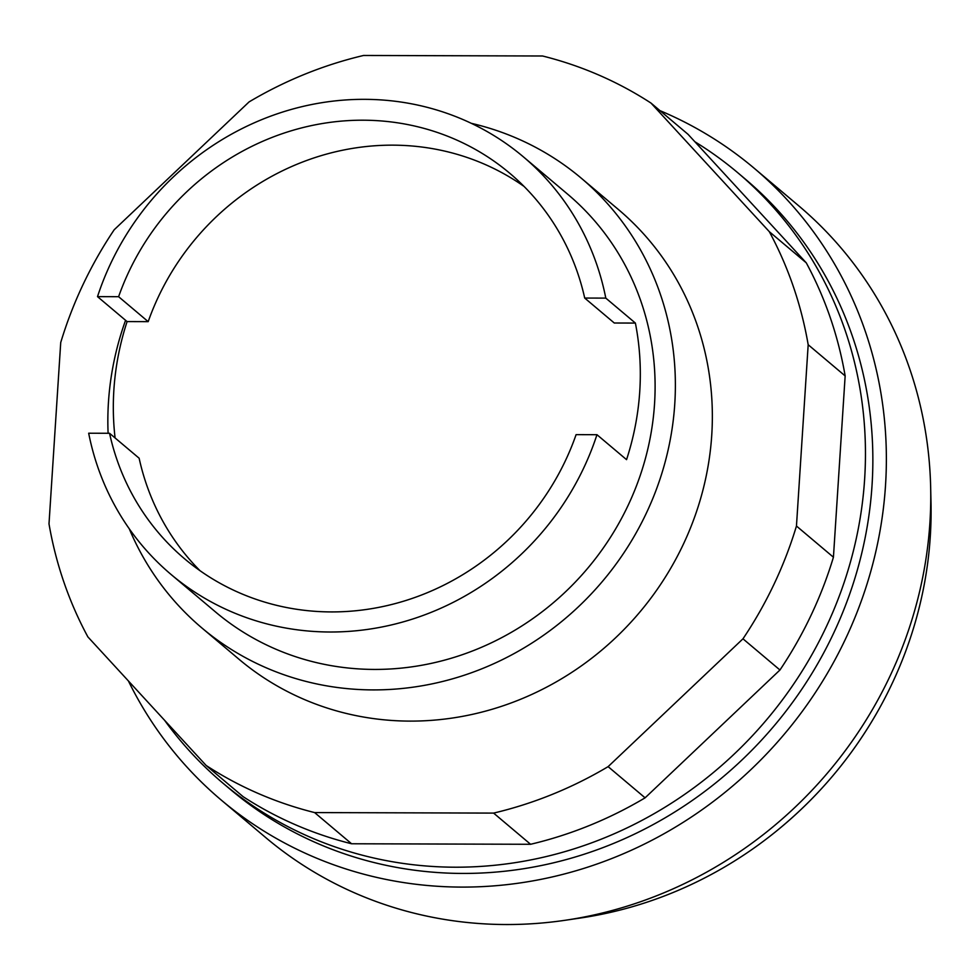 <?xml version="1.0" encoding="UTF-8"?>
<svg xmlns="http://www.w3.org/2000/svg" width="980" height="980" viewBox="0 0 980 980"><rect width="100%" height="100%" fill="white"/><g stroke="black" fill="none" stroke-linecap="round" stroke-linejoin="round"><path stroke-width="1.47" d="M201.929 627.984L238.9 659.173A294.208 276.103 -49.9 0 0 410.044 721.109A294.208 276.103 -49.9 0 0 711.75 435.108A294.208 276.103 -49.9 0 0 618.27 209.401L581.299 178.213A294.208 276.103 130.1 0 1 653.121 497.73A294.208 276.103 130.1 0 1 373.062 689.908A294.208 276.103 130.1 0 1 201.929 627.984A294.208 276.103 130.1 0 1 129.274 528.808M806.283 262.848L688.009 134.285L651.026 103.096L769.3 231.66L806.283 262.848A399.276 374.715 -49.9 0 1 845.152 375.916L833.429 557.216A399.276 374.715 -49.9 0 1 779.945 670.002L645.097 797.83A399.276 374.715 -49.9 0 1 530.584 844.282L351.587 843.768A399.276 374.715 -49.9 0 1 243.126 796.667L206.155 765.478L87.882 636.902A399.276 374.715 130.1 0 1 49 523.847L60.723 342.547A399.276 374.715 130.1 0 1 114.207 229.749L249.067 101.92A399.276 374.715 130.1 0 1 363.568 55.468L542.565 55.995A399.276 374.715 130.1 0 1 651.026 103.096M769.3 231.66A399.276 374.715 130.1 0 1 808.182 344.727L796.458 526.027A399.276 374.715 130.1 0 1 742.975 638.813L608.115 766.642A399.276 374.715 130.1 0 1 493.602 813.094L314.617 812.579L351.587 843.768M314.617 812.579A399.276 374.715 130.1 0 1 206.155 765.478M493.602 813.094L530.584 844.282M608.115 766.642L645.097 797.83M742.975 638.813L779.945 670.002M796.458 526.027L833.429 557.216M808.182 344.727L845.152 375.916M659.993 110.654A413.291 387.86 130.1 0 1 754.22 168.278L798.59 205.702A413.291 387.86 130.1 0 1 930.657 487.244A413.291 387.86 130.1 0 1 565.436 920.232A413.291 387.86 130.1 0 1 506.072 924.532A413.291 387.86 130.1 0 1 265.666 837.533L221.284 800.096A413.291 387.86 130.1 0 1 128.417 680.978M754.22 168.278A413.291 387.86 130.1 0 1 855.111 617.118A413.291 387.86 130.1 0 1 461.702 887.096A413.291 387.86 130.1 0 1 221.284 800.096M694.881 141.757A399.276 374.715 130.1 0 1 737.793 172.75L745.18 178.985A399.276 374.715 130.1 0 1 842.653 612.623A399.276 374.715 130.1 0 1 462.585 873.437A399.276 374.715 130.1 0 1 230.325 789.39L222.925 783.155A399.276 374.715 130.1 0 1 164.591 720.3M737.793 172.75A399.276 374.715 130.1 0 1 835.254 606.375A399.276 374.715 130.1 0 1 455.185 867.202A399.276 374.715 130.1 0 1 222.925 783.155M930.657 487.244L931 502.593A396.496 372.106 130.1 0 1 930.277 536.673A396.496 372.106 130.1 0 1 580.626 917.991L565.436 920.232M108.106 433.27A294.208 276.103 130.1 0 1 125.575 320.301M115.089 437.95A273.187 256.38 130.1 0 1 127.094 321.587L97.51 296.634A273.187 256.38 130.1 0 1 364.462 99.335A273.187 256.38 130.1 0 1 523.369 156.837L567.751 194.273A273.187 256.38 130.1 0 1 634.44 490.968A273.187 256.38 130.1 0 1 374.385 669.426A273.187 256.38 130.1 0 1 215.478 611.924L171.096 574.488A273.187 256.38 130.1 0 1 88.678 433.221L109.552 433.283L139.136 458.224A252.179 236.658 130.1 0 0 199.957 570.654M127.094 321.587L148.188 321.648L118.605 296.695A252.179 236.658 130.1 0 1 509.796 173.301A252.179 236.658 130.1 0 1 584.705 298.055L614.288 323.008L635.383 323.069A273.187 256.38 130.1 0 1 626.551 459.645L596.967 434.704A273.187 256.38 130.1 0 1 330.015 632.002A273.187 256.38 130.1 0 1 171.096 574.488M148.188 321.648A252.179 236.658 130.1 0 1 524.043 186.421M596.967 434.704L576.093 434.642A252.179 236.658 130.1 0 1 184.62 558.821A252.179 236.658 130.1 0 1 109.552 433.283M97.51 296.634L118.605 296.695M584.705 298.055L605.799 298.116L635.383 323.069M523.369 156.837A273.187 256.38 130.1 0 1 605.799 298.116M471.282 123.321A294.208 276.103 130.1 0 1 581.299 178.213M774.212 832.878C817.553 798.051 852.735 756.352 879.746 707.756"/></g></svg>
